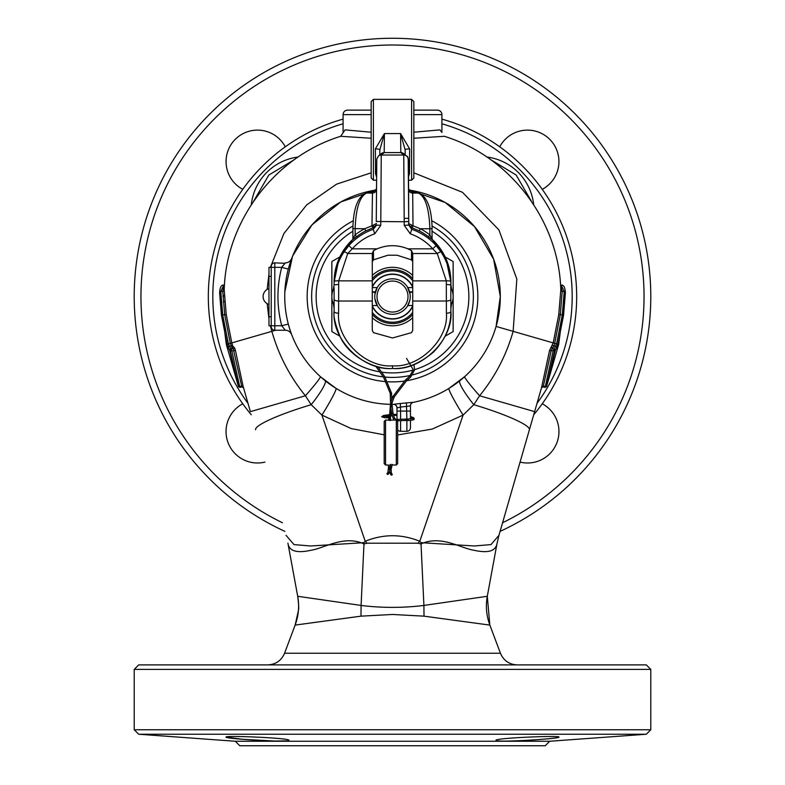 <?xml version="1.0" encoding="UTF-8"?>
<svg xmlns="http://www.w3.org/2000/svg" width="785" height="785" viewBox="0 0 785 785"><rect width="100%" height="100%" fill="white"/><g stroke="black" fill="none" stroke-linecap="round" stroke-linejoin="round"><path stroke-width="1.18" d="M268.931 314.628L268.97 314.108M268.97 314.196L268.97 323.008M267.145 303.638L268.97 318.769M274.809 262.867L274.809 330.24A3.591 3.591 0 0 1 271.217 326.648L271.217 325.755L268.97 325.755L268.97 267.361L271.217 267.361L271.217 266.458A3.591 3.591 0 0 1 274.809 262.867L284.935 263.289M268.931 314.108L268.97 311.557M268.97 271.846L268.97 285.328M268.931 284.386L268.97 287.025M268.97 305.267L268.97 288.35M268.931 305.267L268.97 310.791M268.931 310.791L268.931 311.557M432.447 239.788L428.473 236.776A58.394 58.286 180 0 0 419.249 230.878L411.526 227.581L411.742 229.308A58.394 58.286 -0 0 1 436.117 245.587L440.993 251.916C446.871 260.895 450.139 270.756 450.796 281.511L450.894 311.4C453.504 339.65 421.388 371.04 392.5 368.489C363.612 371.04 331.496 339.65 334.106 311.4L334.106 287.585M450.894 287.585L450.894 282.139A58.394 58.286 180 0 0 432.27 239.464L446.037 258.864L450.894 282.139M371.168 177.901L371.168 101.608L371.168 177.901M413.832 101.677L413.832 177.969L413.832 101.677M376.417 176.635L375.524 173.554L375.358 148.895L384.414 133.578L384.189 152.584L381.245 155.136L380.764 225.344L374.739 233.812A53.9 53.802 180 0 0 352.239 248.835L347.735 253.516L338.688 280.863L338.6 313.195C336.186 339.218 365.83 368.145 392.5 365.8C419.17 368.145 448.814 339.218 446.4 313.195L446.312 280.863L437.265 253.516L432.761 248.835A53.9 53.802 180 0 0 410.261 233.812L404.236 225.344L403.755 155.136L400.811 152.584L400.585 133.578L409.642 148.895L409.476 173.554L408.583 176.635M392.5 365.8L392.5 368.499C405.806 369.205 419.416 363.789 433.32 352.229C451.238 334.017 450.737 316.267 450.894 311.4A4.494 1.796 180 0 1 446.4 313.195M404.236 218.367L408.73 218.338L408.485 168.098C408.779 159.895 408.161 155.891 406.61 156.068A4.494 4.494 129.9 0 1 408.22 159.512L408.73 221.478L404.236 221.753L376.27 221.478L376.78 159.512M376.329 190.588A4.494 4.484 8.1 0 1 372.316 193.071L366.595 193.071C359.687 196.446 355.87 208.339 355.144 228.749L355.144 234.872A60.641 60.523 -0 0 1 364.721 228.749L371.992 225.776L372.453 192.08L366.595 193.071A2.247 2.11 -99.5 0 0 366.222 193.09L374.102 191.344L376.339 189.097L372.453 192.08A2.247 2.11 -99.5 0 0 372.08 192.109L372.08 192.109A2.247 2.11 -99.5 0 0 371.717 192.207M440.993 251.916A4.494 0.756 146.5 0 0 437.265 253.516L412.714 253.516L412.714 330.436L411.526 332.654L392.5 337.982L373.474 332.654L372.286 330.436L372.286 253.516L347.735 253.516A4.494 0.756 -146.5 0 0 344.007 251.916L348.883 245.587A58.394 58.286 -0 0 1 373.258 229.308L373.474 227.581L365.751 230.878A58.394 58.286 180 0 0 356.527 236.776L352.553 239.788M338.6 284.445L334.106 284.867L334.204 281.511C334.861 270.756 338.129 260.895 344.007 251.916M412.714 261.699L411.526 259.845L397.092 255.223L387.908 255.223L373.474 259.845L372.286 261.699M334.106 305.542A19.095 19.095 0 0 1 334.106 287.575L334.106 309.045M450.894 309.045L450.894 305.542A19.095 19.095 0 0 0 450.894 287.575M348.883 245.587L352.239 248.835L377.094 248.835C387.368 244.655 397.632 244.655 407.906 248.835L432.761 248.835L436.117 245.587M412.714 253.516L411.526 250.582L407.906 248.835M377.094 248.835L373.474 250.582L372.286 253.516M408.671 190.588A4.494 4.484 -8.1 0 0 412.684 193.071L413.008 225.776L420.279 228.749L429.856 228.749C429.13 208.339 425.313 196.446 418.405 193.071L412.547 192.08L408.661 189.106L410.898 191.344L412.92 192.109A2.247 2.11 99.5 0 0 412.547 192.08L412.684 193.071L418.405 193.071A2.247 2.11 99.5 0 1 418.778 193.09L418.778 193.09C427.266 196.701 431.711 208.535 432.103 228.612L429.856 228.749L429.856 234.872L432.407 239.759M408.553 173.632A4.494 3.748 -179.2 0 1 409.476 173.554M375.524 173.554A4.494 3.748 179.2 0 1 376.447 173.632M405.148 149.906A4.494 1.011 -179.9 0 1 409.642 148.895M375.358 148.895A4.494 1.011 179.9 0 1 379.852 149.906M405.148 149.915L405.217 154.9L405.148 149.915L400.585 133.578L384.414 133.578L379.852 149.827L379.783 154.9L379.852 149.915M408.514 223.46L413.008 225.776L412.243 227.827M372.757 227.827L371.992 225.776L376.486 223.46M410.261 233.812L411.742 229.308L408.73 225.069L404.236 225.344M411.507 225.53A2.247 0.697 108 0 0 411.526 227.581L408.73 224.824M376.231 225.668L373.258 229.308L374.739 233.812M376.27 224.824L373.474 227.581A2.247 0.697 -108 0 0 373.493 225.53M450.894 284.867L446.4 284.445M338.6 313.195A4.494 1.796 180 0 1 334.106 311.4C333.193 315.786 335.205 324.225 340.15 336.696C349.717 357.548 376.015 369.813 392.5 368.499L392.5 368.489M413.283 192.207A2.247 2.11 99.5 0 0 412.92 192.109L418.778 193.09M428.473 236.776L429.856 234.872A60.641 60.523 -0 0 0 420.279 228.749L419.249 230.878M366.222 193.09L366.222 193.09C357.734 196.701 353.289 208.535 352.897 228.612L353.034 228.563M356.527 236.776L355.144 234.872L352.593 239.759M352.897 238.611L352.897 228.612L364.721 228.749L365.751 230.878M374.887 294.395L377.202 287.575A26.955 26.955 0 0 1 377.183 287.575L372.286 287.575M372.286 305.532L377.183 305.512M375.259 292.354L372.286 292.216M372.286 291.912L375.416 291.765M412.714 287.575L407.817 287.575L407.454 286.996L410.113 294.385M412.714 291.912L409.584 291.765M409.741 292.354L412.714 292.216M412.714 305.532L407.808 305.532L407.454 306.111L409.76 300.675M412.714 292.187L409.731 292.305M372.286 292.187L375.269 292.305M520.072 462.1A31.439 31.439 0 0 0 542.239 403.775M242.761 403.775A31.439 31.439 0 0 0 264.928 462.1M542.239 189.332A31.439 31.439 0 0 0 549.726 139.328A31.439 31.439 0 0 0 499.721 146.815M285.279 146.815A31.439 31.439 0 0 0 235.274 139.328A31.439 31.439 0 0 0 242.761 189.332M502.577 522.741A251.553 251.553 0 0 0 570.371 118.682A251.553 251.553 0 0 0 214.629 118.682A251.553 251.553 0 0 0 282.423 522.741M500.094 531.366A258.285 258.285 0 0 0 575.14 113.913A258.285 258.285 0 0 0 209.86 113.913A258.285 258.285 0 0 0 284.906 531.366M343.084 123.804A179.677 179.677 0 0 0 247.972 403.313M343.084 119.134A184.171 184.171 0 0 0 251.278 414.774M533.721 414.774A184.171 184.171 0 0 0 441.916 119.134M537.028 403.313A179.677 179.677 0 0 0 441.916 123.804M235.284 741.256L549.716 741.256L545.222 745.75L239.778 745.75L235.284 741.256L138.69 734.23L646.31 734.23L650.785 729.756L134.215 729.756L138.69 734.23M226.06 737.105C224.157 735.221 290.941 738.057 288.949 740.324C290.842 742.836 224.078 738.744 226.06 737.105L242.3 739.264L274.25 741.03L286.554 740.893M288.35 740.638L288.949 740.324M134.215 669.389L138.7 664.895L646.3 664.895L650.785 669.389L134.215 669.389L134.215 729.756M558.94 737.105C560.892 738.744 494.128 742.836 496.051 740.324C494.059 738.057 560.833 735.221 558.94 737.105L558.331 737.419M496.051 740.324L496.934 740.697M498.985 740.932L500.712 741.02M514.361 740.922L518.669 740.765M533.123 739.97L536.175 739.764M542.082 739.313L544.152 739.136M546.242 738.95L547.567 738.832M549.951 738.597L553.68 738.185M554.151 738.126L556.467 737.792M489.712 625.076L424.018 616.156L392.5 614.469L360.982 616.156L295.288 625.076M421.025 543.985L418.032 543.2L366.968 543.2L363.975 543.946C344.134 534.713 324.185 548.332 310.88 550.295C296.936 553.356 289.312 551.139 287.997 543.652L297.701 596.286A53.9 53.9 -158.8 0 1 295.17 624.988L284.572 653.238L500.428 653.238L489.83 624.988A53.9 53.9 158.3 0 1 487.299 596.286L497.003 543.652C495.639 551.129 488.054 553.356 474.258 550.324C460.834 548.391 441.082 534.693 421.025 543.946L423.91 605.431L487.299 596.286L497.101 543.102M363.975 543.985L361.09 605.451C381.912 608.022 402.852 608.022 423.91 605.451L424.018 616.156M287.899 543.102L297.701 596.286L361.09 605.431L360.982 616.156M255.606 429.768A65.135 8.713 -16.1 0 1 311.203 404.687L305.414 395.768L250.376 411.634L243.085 386.191L235.461 350.561L234.676 348.03L232.919 346.479L231.801 342.898L226.227 314.5L224.196 289.9C225.992 220.948 274.75 156.627 340.67 136.296L345.066 129.878L371.168 132.214M413.832 172.828L462.483 192.315L498.907 229.897L516.834 279.058L513.135 331.349L553.199 342.898L549.539 350.561L541.503 387.78L498.867 535.606M498.975 535.233L534.624 411.634L479.586 395.768L473.797 404.687A65.135 8.713 16.1 0 1 529.394 429.768M413.832 138.248L444.33 136.296C510.25 156.627 559.008 220.948 560.804 289.9L562.197 291.529L560.313 314.667L554.691 343.33L556.604 343.889L562.295 314.873L564.219 291.471L561.236 285.112L560.549 285.112L561.304 285.102L560.549 285.151M552.463 345.449L553.955 345.881L554.691 343.33L553.199 342.898L558.773 314.5L560.804 289.9M371.168 138.248L340.67 136.296L345.066 129.878M384.189 434.811L351.238 428.59L321.909 415.098A26.955 1.982 121.6 0 0 336.029 388.389L320.329 376.643A26.955 1.727 -48 0 1 305.414 395.768C289.832 376.643 278.646 355.173 271.865 331.349L270.383 325.755M267.145 289.469L268.931 274.338M270.383 267.361L283.935 233.488L306.631 204.954L336.559 184.151L371.168 172.828M409.377 190.078A107.81 107.81 0 0 1 500.31 296.553L493.647 259.246L474.483 226.551L445.183 202.501L409.377 190.078A107.81 107.81 0 0 1 500.31 296.553L496.081 326.432L513.135 331.349C506.364 355.144 495.178 376.623 479.586 395.768A26.955 1.727 48 0 1 464.671 376.643L448.971 388.389A26.955 1.982 58.4 0 0 463.091 415.098L432.299 429.052L397.661 434.968M459.853 380.735A26.955 4.072 51.3 0 0 473.797 404.687L463.091 415.098L419.779 541.277L421.143 542.68L474.336 545.977L491.027 544.594L498.956 535.291M325.147 380.735A26.955 4.072 -51.3 0 1 311.203 404.687L321.909 415.098L365.221 541.277C383.414 533.898 401.596 533.898 419.779 541.277A89.843 8.35 131.6 0 1 418.032 543.2M286.044 535.291L293.963 544.584L310.605 545.987L363.857 542.68L365.221 541.277A89.843 8.35 48.4 0 0 366.968 543.2M497.082 543.21L498.907 535.468L497.082 543.21M421.025 543.946L421.143 542.68M363.975 543.946L363.857 542.68M284.926 329.818L281.736 325.755L288.252 324.038L290.528 331.545M289.999 329.965L288.311 324.244M395.385 415.167L396.994 415.687L396.994 419.553L396.994 407.955A3.591 3.591 0 0 0 393.373 404.353L400.33 403.5A107.231 107.231 0 0 0 406.424 402.882L413.361 402.322A3.591 3.591 0 0 0 410.467 405.845L410.467 416.305L413.97 418.189A0.677 0.667 -34.8 0 1 414.068 418.444M393.491 404.353A107.81 107.81 0 0 1 391.95 404.363A107.81 107.81 0 0 0 393.491 404.353A3.591 3.532 -90.5 0 1 397.053 407.955L396.994 407.955A3.591 3.591 0 0 0 393.373 404.353M375.623 190.078A107.81 107.81 0 0 0 390.174 404.334A107.81 107.81 0 0 1 375.623 190.078L340.778 201.961L311.959 224.893L292.54 256.165L284.778 292.157M413.244 402.352A107.81 107.81 0 0 0 500.31 296.553A107.81 107.81 0 0 1 413.244 402.352A3.591 3.523 -101.1 0 0 410.408 405.874L406.875 406.355A110.734 110.734 0 0 1 400.585 406.993L397.053 407.955M291.559 258.707L291.618 258.53A6.741 6.741 0 0 1 285.328 262.867L281.736 267.361L288.252 269.078M379.734 371.845A76.361 76.361 0 0 1 352.897 231.261M432.103 231.261A76.361 76.361 0 0 1 414.608 369.647M413.185 370.059A76.361 76.361 0 0 1 381.579 372.129M490.311 159.433L516.167 175.026L531.327 201.156M486.847 157.02A53.9 53.9 0 0 1 533.682 204.679A53.9 53.9 0 0 0 486.847 157.02M251.318 204.679A53.9 53.9 0 0 1 298.153 157.02A53.9 53.9 0 0 0 251.318 204.679M253.673 201.156L268.843 175.026L294.689 159.433M347.578 110.135L371.168 110.135L347.578 110.135A4.494 4.494 0 0 0 343.084 114.63L343.084 132.459M437.422 110.135L413.832 110.135L437.422 110.135A4.494 4.494 0 0 1 441.916 114.63L441.916 132.469L439.934 129.878L413.832 132.214M224.451 285.151L223.696 285.102L224.451 285.102L223.764 285.112L220.781 291.471L222.704 314.873L228.396 343.889L231.879 351.003L239.67 386.612L239.886 387.417L241.829 386.858L233.351 349.178L232.86 348.569L230.976 349.119L229.711 350.512L238.493 386.652L226.335 344.478L219.623 292.324C220.035 287.182 221.399 284.769 223.696 285.102L223.548 285.112M233.763 346.911L232.37 348.579L230.309 343.33L224.687 314.667L222.803 291.529L223.588 286.819L224.412 285.681M241.829 386.858L243.497 387.78M560.588 285.681L562.178 290.941M557.124 346.793L553.955 345.881L551.247 350.463L543.171 386.858L545.114 387.417L553.121 351.003L556.604 343.889L558.665 344.478L565.386 292.884L563.591 315.011L557.86 344.242L555.289 350.512L558.155 344.33M541.503 387.78L543.171 386.858M545.114 387.417L546.556 386.475L555.289 350.512L554.563 350.915L546.507 386.652L558.665 344.478M565.377 292.344L565.386 292.884L564.219 291.471L562.197 291.529L560.824 290.519M226.845 344.33L229.711 350.512L227.14 344.242L221.409 315.011L219.614 292.884L220.762 292.03M239.886 387.417L238.493 386.652L230.221 350.502M282.865 265.762L281.736 267.361L271.217 267.361L271.217 325.755L281.736 325.755A114.541 114.541 0 0 1 281.736 267.361M271.217 326.648A3.591 3.591 0 0 0 274.809 330.24L285.328 330.24A6.741 6.741 0 0 1 291.627 334.606A6.741 6.741 0 0 0 285.328 330.24M400.33 403.5L400.585 411.095L396.994 411.095L396.994 414.333L395.385 414.833M400.585 420.662L400.585 431.308A3.591 3.591 0 0 1 397.661 429.817M412.547 418.503L410.467 417.698L410.467 419.043L410.467 411.095L410.467 419.043M410.467 420.397L410.467 427.717A3.591 3.591 0 0 1 406.875 431.308L406.875 420.505M413.361 402.322A3.591 3.591 0 0 0 410.467 405.845L410.408 405.874M406.424 402.882L406.875 419.161M391.126 474.886A0.677 0.53 -52 0 0 392.215 474.64A0.677 0.53 -52 0 0 391.882 473.924M389.488 420.387L390.322 420.387M386.995 473.669A0.677 0.628 -103.8 0 0 387.78 474.366A0.677 0.628 -103.8 0 0 388.241 473.748A0.677 0.628 -103.8 0 0 387.456 473.051A0.677 0.628 -103.8 0 0 386.995 473.669M384.189 459.382L384.189 425.47L384.189 459.382M384.189 463.366L384.189 421.722M397.661 463.366L397.661 421.427L397.661 463.366M372.286 314.451A26.994 26.994 0 0 0 412.714 314.451A26.994 26.994 0 0 1 392.5 323.548M392.5 269.559A26.994 26.994 0 0 1 412.714 278.655A26.994 26.994 0 0 0 372.286 278.655M339.905 336.215L331.859 331.564L331.859 261.542L339.846 256.93M334.106 285.043A59.523 59.523 0 0 0 333.478 288.851A59.523 59.523 0 0 1 334.106 285.043M333.478 304.256A59.523 59.523 0 0 0 334.106 308.063A59.523 59.523 0 0 1 333.478 304.256M445.154 256.93L453.141 261.542L453.141 331.564L445.095 336.215M450.894 308.063A59.523 59.523 0 0 0 451.522 304.256M451.522 288.851A59.523 59.523 0 0 0 450.894 285.043M392.5 278.812A17.741 17.741 0 0 1 410.241 296.553A17.741 17.741 0 0 1 392.5 314.294A17.741 17.741 0 0 1 374.759 296.553A17.741 17.741 0 0 1 392.5 278.812M372.286 312.381A25.679 25.679 0 0 0 412.714 312.381M412.714 280.726A25.679 25.679 0 0 0 372.286 280.726M377.556 306.111L374.887 298.712M271.217 276.34L268.97 276.34M268.97 316.767L271.217 316.767M408.612 180.216L411.595 180.216L411.595 99.361L373.405 99.361L373.405 180.216L371.168 177.969M378.39 156.068L381.304 153.634A4.494 4.494 -129.9 0 1 384.189 152.584L400.811 152.584A4.494 4.494 129.9 0 1 403.696 153.634L406.61 156.068A4.494 4.494 129.9 0 0 403.725 155.028L381.274 155.028A4.494 4.494 -129.9 0 0 378.39 156.068L376.78 159.119L376.27 221.478M352.73 239.464A58.394 58.286 180 0 0 334.106 282.139L338.963 258.864L352.73 239.454M334.106 299.222A4.494 1.796 180 0 0 338.6 301.018L372.286 301.018M334.204 281.511A4.494 0.893 -176.8 0 1 338.688 280.863L372.286 280.863M412.714 301.018L446.4 301.018A4.494 1.796 180 0 0 450.894 299.222M412.714 280.863L446.312 280.863A4.494 0.893 176.8 0 1 450.796 281.511M411.526 259.845L411.526 250.582M373.474 250.582L373.474 259.845M380.764 225.344L376.27 225.069M431.966 228.563L432.103 238.611M275.692 330.24L226.335 344.478M431.75 220.771A85.349 85.349 0 0 1 406.62 380.725M404.216 381.098A85.349 85.349 0 0 1 387.918 381.775M386.328 381.677A85.349 85.349 0 0 1 353.25 220.771M432.064 226.041A80.855 80.855 0 0 1 412.674 374.857M410.535 375.377A80.855 80.855 0 0 1 385.023 377.065M383.257 376.878A80.855 80.855 0 0 1 352.936 226.041M441.916 114.63L413.832 114.63M371.168 114.63L343.084 114.63M441.916 132.469L439.934 129.878M224.176 290.519L219.623 292.344M243.085 386.191L238.454 386.485M235.461 350.561L230.437 350.915M233.273 346.911L232.37 348.579L230.466 349.129L229.711 350.512M232.537 345.449L227.876 346.793M226.227 314.5L221.409 315.011M233.351 349.178A1.344 0.697 153.9 0 0 234.676 348.03M231.732 347.784A1.344 0.903 153.4 0 0 232.919 346.479M223.352 301.921A1.344 0.589 174.3 0 0 224.824 301.293M222.901 296.18A1.344 0.854 176.3 0 0 224.324 295.327M222.822 290.941L224.196 289.9M224.353 286.633A1.344 1.266 23.8 0 1 223.588 286.819M541.915 386.191L546.546 386.485M549.539 350.561L554.563 350.915M551.237 346.911L552.14 348.569L554.024 349.119L554.779 350.502M551.727 346.911L552.63 348.579L554.534 349.129L555.289 350.512M558.773 314.5L563.591 315.011M564.238 292.03L565.386 292.884M561.452 285.112L561.304 285.102C563.601 284.769 564.964 287.182 565.377 292.324M400.585 419.308L400.585 411.095L410.467 411.095M390.106 472.295L390.861 472.109M389.703 471.687L390.037 473.247L391.352 472.923L391.744 473.738A0.677 0.53 -52 0 0 391.391 473.659M390.773 474.248A0.677 0.53 -52 0 0 391.882 474.366A0.677 0.53 -52 0 0 391.744 473.738L392.088 474.012M390.969 466.839L390.498 467.104L391.146 467.762L391.509 466.996M387.819 415.285A0.677 0.677 84.2 0 0 387.751 415.294L389.056 415.157A0.677 0.677 84.2 0 0 388.732 416.217M391.018 402.793A0.677 0.549 19.7 0 0 391.372 403.912A0.677 0.549 19.7 0 0 391.833 403.578C391.362 402.548 390.901 406.915 390.439 416.678L389.772 416.531M389.546 416.55L390.439 416.678L390.577 420.485M409.888 376.054L405.609 379.822L406.551 380.784M393.256 396.219A0.677 0.549 19.7 0 0 393.55 397.308A0.677 0.549 19.7 0 0 394.139 396.553M406.591 358.441L413.234 369.725L409.78 376.113L410.741 377.006M391.391 392.892A0.677 0.559 178.1 0 1 390.891 393.834A0.677 0.559 178.1 0 1 390.351 392.951M391.784 399.693L391.568 393.256L384.728 376.633L383.59 377.359M394.149 417.541A0.677 0.648 165 0 1 394.325 417.836L392.942 412.674A0.677 0.648 165 0 1 392.186 413.489A0.677 0.648 165 0 1 391.637 413.028L390.832 407.857M404.972 419.759L405.423 419.17L405.884 419.867L405.433 420.515L400.841 420.642A0.677 0.638 86 0 0 401.42 419.995A0.677 0.638 86 0 0 400.742 419.298L395.885 419.435L394.325 417.836A0.677 0.648 165 0 1 393.197 418.483A0.677 0.648 165 0 1 393.02 418.189L391.637 413.028M407.287 419.71L407.739 419.151L408.2 419.906L407.749 420.495L407.287 419.916M412.665 418.67L412.527 418.483A0.677 0.667 -34.8 0 1 412.93 417.453A0.677 0.667 -34.8 0 1 413.636 417.718M393.776 415.805L395.748 415.157L395.532 414.372L393.422 414.47M388.86 417.757L387.329 417.777A0.677 0.589 90.8 0 1 387.201 416.442L384.679 416.384A0.677 0.628 -104.7 0 0 383.718 415.53M383.747 416.825L382.825 417.139L382.727 416.227L384.679 416.384A0.677 0.589 90.8 0 0 384.66 417.738L381.667 416.796L383.414 415.53L389.056 414.715M384.189 416.374A0.677 0.628 -104.7 0 0 383.414 415.53M387.888 416.629L388.781 416.541A0.677 0.667 -67.5 0 1 387.918 416.894L387.064 415.834L387.751 415.294A0.677 0.677 84.2 0 0 387.162 415.795A0.677 0.677 84.2 0 0 387.957 416.619M389.242 467.968L389.792 467.418L388.457 467.585L388.32 464.975M389.645 469.636L390.008 469.145L389.34 468.753L389.046 469.675M387.996 474.258A0.677 0.628 -103.8 0 0 388.703 473.64A0.677 0.628 -103.8 0 0 387.692 473.041M412.743 418.64A0.677 0.667 -34.8 0 1 413.97 418.189L414.156 418.896C414.5 419.789 412.361 420.318 407.749 420.495L405.433 420.515L404.972 419.877M397.338 419.533A0.677 0.638 86 0 1 397.544 420.868L400.841 420.642M390.037 469.656L390.891 469.832L390.744 469.028M388.32 465.005L385.533 465.005L385.533 420.083L384.189 421.427M397.661 463.65L396.317 465.005L396.317 420.083L390.567 420.083M412.714 317.689A29.241 29.241 0 0 1 372.286 317.689M372.286 275.427A29.241 29.241 0 0 1 412.714 275.427M412.714 305.816A22.235 22.235 0 0 1 372.286 305.816M372.286 287.29A22.235 22.235 0 0 1 412.714 287.29M392.5 312.047A15.494 15.494 0 0 0 407.994 296.553A15.494 15.494 0 0 0 392.5 281.059A15.494 15.494 0 0 0 377.006 296.553A15.494 15.494 0 0 0 392.5 312.047M372.286 306.346A22.461 22.461 0 0 0 412.714 306.346M412.714 286.76A22.461 22.461 0 0 0 372.286 286.76M268.97 288.694L268.931 288.694A8.213 8.213 0 0 0 268.931 304.413L268.97 304.413M411.595 180.216L413.832 177.969M373.405 180.216L376.388 180.216M408.73 218.338L408.73 225.069M411.595 99.361L413.832 101.608M373.405 99.361L371.168 101.608M500.428 653.238C503.617 660.617 509.22 664.503 517.246 664.895M549.716 741.256L646.31 734.23M284.572 653.238C281.383 660.617 275.78 664.503 267.754 664.895M489.83 624.988L487.299 596.286M297.701 596.286C298.722 604.254 298.957 609.003 298.418 610.524L295.17 624.988M219.614 292.884L219.623 292.324M400.585 431.308L406.875 431.308M650.785 669.389L650.785 729.756M392.196 464.347L391.126 469.607L391.352 472.923M388.889 420.269L388.712 416.138L389.252 416.492M405.629 379.803L392.922 396.523L390.557 403.127L389.232 420.485M413.94 364.515L414.578 369.902L410.702 377.085L406.532 380.803L394.188 396.974L391.833 403.578M375.701 366.085L383.61 377.379L390.224 393.295L390.557 403.137M394.207 420.083L393.02 418.189M400.742 419.298L412.822 418.748M385.778 416.403L387.084 416.236M390.42 415.971L392.402 415.873M389.664 464.975L389.919 470.647L387.78 474.366M388.457 467.585L387.829 472.972M390.851 464.347L389.968 468.802M390.037 473.247L391.264 475.072M387.329 417.777L384.66 417.738M387.918 416.894L388.84 417.267M385.533 465.005L384.189 463.65M396.317 465.005L392.186 465.005M390.832 465.005L389.664 465.005M389.213 420.083L385.533 420.083M396.317 420.083L397.661 421.427M390.4 414.627L392.049 414.539M392.942 412.674L391.901 403.186M384.709 376.614L377.732 366.634"/></g></svg>
